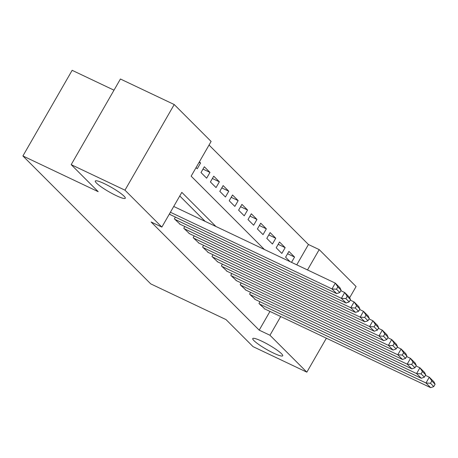 <?xml version="1.0" encoding="UTF-8"?>
<svg xmlns="http://www.w3.org/2000/svg" width="458" height="458" viewBox="0 0 458 458"><rect width="100%" height="100%" fill="white"/><g stroke="black" fill="none" stroke-linecap="round" stroke-linejoin="round"><path stroke-width="0.69" d="M261.718 341.158A17.272 2.525 29.9 0 1 282.706 355.792A17.272 2.525 29.9 0 1 273.747 353.198A17.272 2.525 29.9 0 1 252.759 338.571A17.272 2.525 29.9 0 1 261.718 341.158M104.281 183.618A17.272 2.525 29.9 0 1 125.269 198.251A17.272 2.525 29.9 0 1 116.309 195.658A17.272 2.525 29.9 0 1 95.321 181.03A17.272 2.525 29.9 0 1 104.281 183.618M114.002 90.18L72.146 70.32L22.9 155.96L150.728 283.874L226.034 319.604L253.056 346.643L306.849 372.165L269.957 335.25L280.72 316.53M22.9 155.96L98.207 191.69L71.185 164.651L120.425 79.011L174.217 104.533L211.109 141.448L191.146 176.17L264.432 249.507M296.75 264.839L308.44 244.509L209.043 145.043M308.44 244.509L319.197 249.61L356.089 286.531L349.643 297.74M259.984 301.742L258.976 303.488L264.73 308.938M250.583 292.336L249.576 294.088L255.329 299.532M241.183 282.93L240.181 284.681L245.929 290.126M231.782 273.523L230.78 275.275L236.528 280.725M222.388 264.117L221.38 265.869L227.134 271.319M212.987 254.717L211.98 256.463L217.733 261.913M203.587 245.311L202.579 247.057L208.333 252.507M194.186 235.904L193.184 237.65L198.932 243.101M184.792 226.498L183.784 228.244L189.532 233.695M175.391 217.092L174.384 218.844L180.137 224.288M199.115 162.309L200.57 163.002L199.39 161.823M202.991 169.094L209.97 172.408L204.331 166.764L201.005 172.551L206.644 178.191L209.97 172.408M212.392 178.5L219.371 181.815L213.731 176.17L210.399 181.958L216.044 187.597L219.371 181.815M221.786 187.906L228.771 191.215L223.126 185.576L219.8 191.358L225.439 197.003L228.771 191.215M231.187 197.312L238.166 200.621L232.527 194.982L229.2 200.764L234.839 206.409L238.166 200.621M240.587 206.718L247.566 210.027L241.927 204.382L238.601 210.17L244.24 215.815L247.566 210.027M249.988 216.124L256.967 219.434L251.328 213.789L248.001 219.577L253.64 225.221L256.967 219.434M259.383 225.525L266.367 228.84L260.728 223.195L257.396 228.983L263.035 234.628L266.367 228.84M268.783 234.931L275.762 238.246L270.123 232.601L266.796 238.389L272.436 244.034L275.762 238.246M278.183 244.337L285.162 247.652L279.523 242.007L276.197 247.795L281.836 253.434L285.162 247.652M196.064 167.611L197.243 168.784L200.57 163.002M291.517 262.354L294.563 257.058L288.924 251.413L285.597 257.201L290.057 261.661M215.924 226.487L181.826 192.371L161.863 227.088L151.106 221.981L259.199 330.149L269.962 311.423M205.167 221.38L179.759 195.961M169.449 213.903L170.737 214.882M71.185 164.651L124.971 190.173L174.217 104.533M326.382 338.193L306.849 372.165M259.199 330.149L269.957 335.25M161.863 227.088L124.971 190.173M307.507 269.945L319.197 249.61M287.584 253.743L294.563 257.058M170.393 212.249L331.987 288.924L335.313 283.136L173.725 206.466M170.153 214.607L336.687 293.624L331.987 288.924L336.487 289.221L339.779 292.513L341.107 290.195L337.815 286.903L336.487 289.221M337.815 286.903L335.313 283.136L340.013 287.842L341.107 290.195M339.779 292.513L336.687 293.624M174.853 219.313L341.387 298.33L344.714 292.542L340.821 290.693M179.553 224.014L346.088 303.03L341.387 298.33L345.887 298.627L349.173 301.919L350.507 299.601L347.216 296.309L345.887 298.627M347.216 296.309L344.714 292.542L349.414 297.248L350.507 299.601M349.173 301.919L346.088 303.03M184.253 228.719L350.788 307.736L354.114 301.948L350.221 300.099M188.954 233.42L355.482 312.436L350.788 307.736L355.288 308.034L358.574 311.325L359.908 309.007L356.616 305.715L355.288 308.034M356.616 305.715L354.114 301.948L358.814 306.648L359.908 309.007M358.574 311.325L355.482 312.436M193.654 238.12L360.183 317.142L363.509 311.354L359.622 309.505M198.354 242.826L364.883 321.842L360.183 317.142L364.683 317.434L367.974 320.726L369.303 318.413L366.016 315.121L364.683 317.434M366.016 315.121L363.509 311.354L368.209 316.054L369.303 318.413M367.974 320.726L364.883 321.842M203.054 247.526L369.583 326.543L372.909 320.76L369.016 318.911M207.749 252.232L374.283 331.249L369.583 326.543L374.083 326.84L377.375 330.132L378.703 327.819L375.417 324.527L374.083 326.84M375.417 324.527L372.909 320.76L377.61 325.461L378.703 327.819M377.375 330.132L374.283 331.249M212.449 256.932L378.984 335.949L382.31 330.166L378.417 328.317M217.149 261.638L383.684 340.655L378.984 335.949L383.483 336.246L386.775 339.538L388.103 337.225L384.812 333.934L383.483 336.246M384.812 333.934L382.31 330.166L387.01 334.867L388.103 337.225M386.775 339.538L383.684 340.655M221.849 266.338L388.384 345.355L391.71 339.567L387.817 337.723M226.55 271.039L393.084 350.061L388.384 345.355L392.884 345.653L396.17 348.944L397.504 346.632L394.212 343.34L392.884 345.653M394.212 343.34L391.71 339.567L396.41 344.273L397.504 346.632M396.17 348.944L393.084 350.061M231.25 275.745L397.779 354.761L401.111 348.973L397.218 347.13M235.95 280.445L402.479 359.467L397.779 354.761L402.284 355.059L405.57 358.351L406.904 356.038L403.613 352.746L402.284 355.059M403.613 352.746L401.111 348.973L405.811 353.679L406.904 356.038M405.57 358.351L402.479 359.467M240.65 285.151L407.179 364.167L410.505 358.379L406.618 356.536M245.351 289.851L411.879 368.867L407.179 364.167L411.679 364.465L414.971 367.757L416.299 365.438L413.013 362.146L411.679 364.465M413.013 362.146L410.505 358.379L415.206 363.085L416.299 365.438M414.971 367.757L411.879 368.867M250.051 294.557L416.58 373.573L419.906 367.785L416.013 365.936M254.745 299.257L421.28 378.274L416.58 373.573L421.079 373.871L424.371 377.163L425.7 374.844L422.413 371.553L421.079 373.871M422.413 371.553L419.906 367.785L424.606 372.491L425.7 374.844M424.371 377.163L421.28 378.274M259.446 303.963L425.98 382.98L429.306 377.192L425.413 375.342M264.146 308.663L430.68 387.68L425.98 382.98L430.48 383.277L433.772 386.569L435.1 384.251L431.808 380.959L430.48 383.277M431.808 380.959L429.306 377.192L434.007 381.892L435.1 384.251M433.772 386.569L430.68 387.68"/></g></svg>
